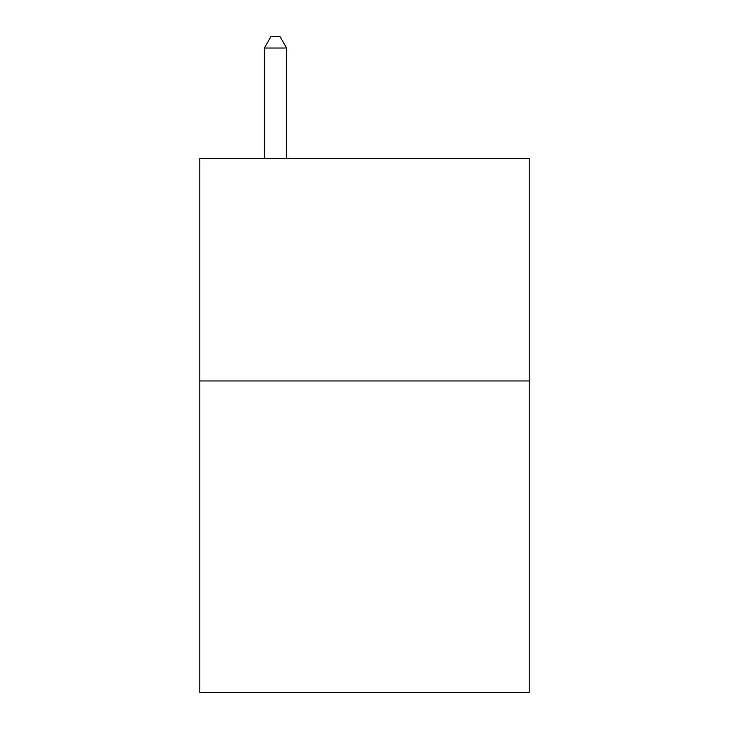 <?xml version="1.0" encoding="UTF-8"?>
<svg xmlns="http://www.w3.org/2000/svg" width="729" height="729" viewBox="0 0 729 729"><rect width="100%" height="100%" fill="white"/><g stroke="black" fill="none" stroke-linecap="round" stroke-linejoin="round"><path stroke-width="1.09" d="M529.19 380.966L529.19 692.55L199.81 692.55L199.81 158.412L529.19 158.412L529.19 380.966L199.81 380.966M286.606 158.412L286.606 48.023L264.345 48.023L264.345 158.412M264.345 48.023L271.024 36.45L279.927 36.45L286.606 48.023"/></g></svg>
